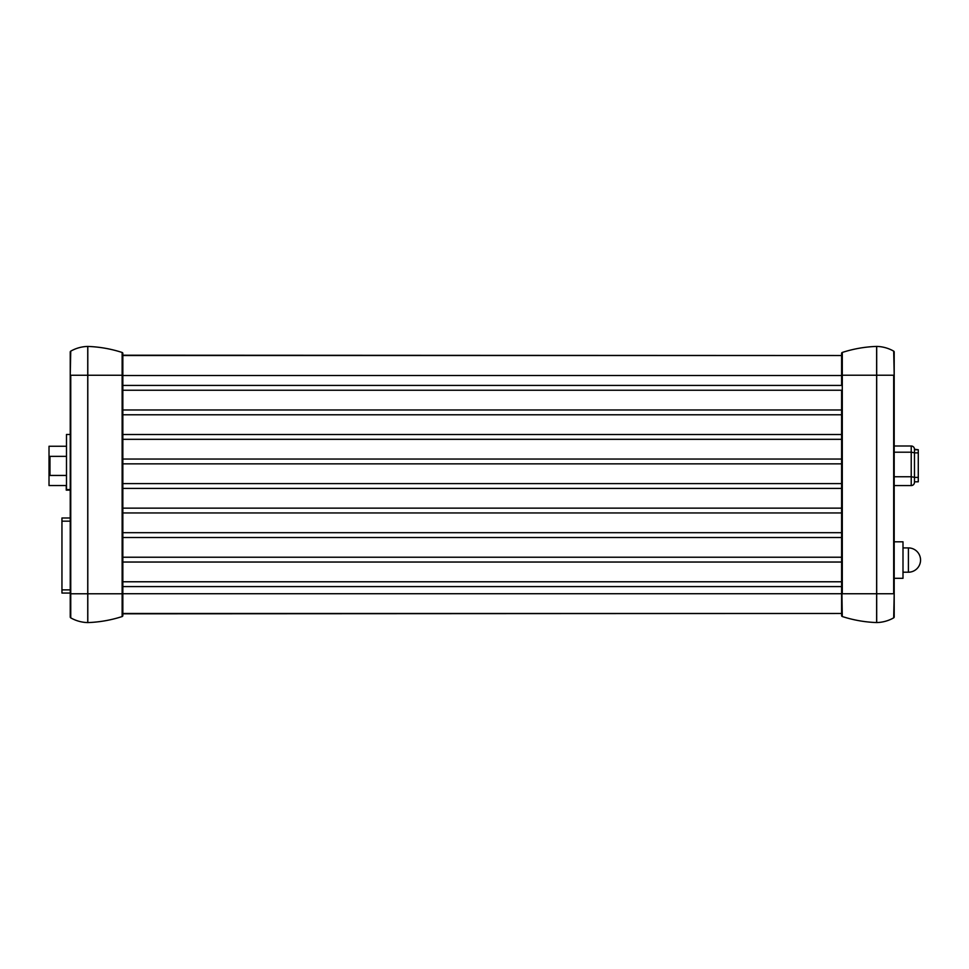 <?xml version="1.0" encoding="UTF-8"?>
<svg xmlns="http://www.w3.org/2000/svg" width="969" height="969" viewBox="0 0 969 969"><rect width="100%" height="100%" fill="white"/><g stroke="black" fill="none" stroke-linecap="round" stroke-linejoin="round"><path stroke-width="1.45" d="M914.482 481.811L914.482 449.253L918.273 449.749L918.273 481.811L914.482 481.811L914.482 449.749L918.273 449.749L914.482 449.749M894.193 485.566L911.223 485.566A3.258 3.258 0 0 0 914.482 482.308A3.258 3.258 0 0 1 911.223 485.566L911.223 476.748L914.482 477.317M894.193 445.994L911.223 445.994A3.258 3.258 0 0 1 914.482 449.253M66.486 434.778L66.486 445.801M66.255 485.542L66.255 490.12L70.24 490.12M66.486 475.44L49.964 475.44L49.964 456.363L66.486 456.363M49.019 451.905L49.019 448.09M49.019 483.713L49.019 479.897M66.486 485.542L49.019 485.542L49.019 446.261L66.486 446.261M70.24 434.475L66.486 434.475L66.486 489.575L70.24 489.575M70.24 589.867L61.955 589.867L61.955 593.052L70.24 593.052L61.955 593.052M61.955 589.867L61.955 521.165L70.24 521.165M70.24 517.979L61.955 517.979L61.955 521.165M894.193 578.311L902.999 578.311L902.999 541.804L894.193 541.804M87.743 346.442L87.743 622.582A1.005 1.005 0 0 0 87.804 622.582A1.005 1.005 0 0 1 87.743 622.582A35.998 35.998 0 0 1 70.749 617.859L70.749 593.779L70.24 616.999A1.005 1.005 0 0 0 70.749 617.859A1.005 1.005 0 0 1 70.24 616.999L70.24 352.026A1.005 1.005 0 0 1 70.749 351.153A35.998 35.998 0 0 1 87.743 346.442A1.005 1.005 -91.5 0 1 87.804 346.442A125.219 125.219 0 0 1 122.142 352.474L122.142 616.55A1.005 1.005 0 0 0 122.833 615.594L122.833 353.431A1.005 1.005 0 0 0 122.142 352.474M122.833 593.779L87.804 593.779L87.804 375.245L70.749 375.245L70.749 593.779L87.804 593.779L87.804 622.582A125.219 125.219 0 0 0 122.142 616.55A1.005 1.005 0 0 0 122.833 615.594M122.833 353.431L122.833 375.245L87.804 375.245L87.804 346.442M841.601 385.541L841.601 353.406L841.601 355.526L122.833 355.211M122.833 613.813L841.601 613.474L841.601 615.569L841.601 390.119M876.63 622.558A1.005 1.005 0 0 0 876.691 622.558L876.691 593.755L842.291 593.755L842.291 352.45A1.005 1.005 0 0 0 841.601 353.406A1.005 1.005 0 0 1 842.291 352.45A125.219 125.219 0 0 1 876.63 346.417A1.005 1.005 0 0 1 876.691 346.417A1.005 1.005 91.3 0 0 876.63 346.417L876.63 622.558A125.219 125.219 0 0 1 842.291 616.526A1.005 1.005 0 0 1 841.601 615.569A1.005 1.005 0 0 0 842.291 616.526L841.928 593.755M841.601 508.253L841.601 512.831M841.601 532.805L841.601 537.383M841.601 557.345L841.601 561.923M841.601 581.884L841.601 586.463M841.601 410.081L841.601 414.659M841.601 434.633L841.601 439.199M841.601 459.173L841.601 463.751M841.601 483.713L841.601 488.291M894.193 616.974A1.005 1.005 0 0 1 893.684 617.847A1.005 1.005 0 0 0 894.193 616.974A1.005 1.005 0 0 1 893.684 617.847A1.005 1.005 0 0 0 894.193 616.974L894.193 352.001A1.005 1.005 0 0 0 893.684 351.141A35.998 35.998 0 0 0 876.691 346.417L876.691 375.221L841.928 375.221M894.193 593.755L893.684 617.847A35.998 35.998 0 0 1 876.691 622.558M122.833 488.412L841.928 488.412M122.833 483.604L841.928 483.604M122.833 463.86L841.928 463.86M122.833 459.052L841.928 459.052M122.833 439.32L841.928 439.32M122.833 434.512L841.928 434.512M122.833 414.78L841.928 414.78M122.833 409.972L841.928 409.972M122.833 390.228L841.928 390.228M122.833 385.42L841.928 385.42M122.833 355.526L841.601 355.526M122.833 613.474L841.601 613.474L122.833 613.474M122.833 586.584L841.928 586.584M122.833 581.775L841.928 581.775M122.833 562.032L841.928 562.032M122.833 557.223L841.928 557.223M122.833 537.492L841.928 537.492M122.833 532.684L841.928 532.684M122.833 512.952L841.928 512.952M122.833 508.144L841.928 508.144M894.193 476.748L911.223 476.748L911.223 452.208L914.482 452.777M894.193 452.208L911.223 452.208L911.223 445.994M914.482 477.402L918.273 477.402M914.482 452.862L918.273 452.862M49.964 456.774L49.019 456.774M49.964 470.619L49.019 470.619M902.999 572.207L908.401 572.207A12.149 12.149 0 0 0 920.55 560.058A12.149 12.149 0 0 1 908.401 572.207L908.401 547.909L902.999 547.909M70.749 351.153L70.24 375.245M876.691 593.755L876.691 375.221L893.684 375.221L893.684 593.755L876.691 593.755M894.193 375.221L893.684 351.141A1.005 1.005 0 0 1 894.193 352.001M842.291 616.526A1.005 1.005 0 0 1 841.601 615.569M893.684 351.141A35.998 35.998 0 0 0 876.691 346.417M122.833 375.5L841.928 375.5M122.833 593.718L841.928 593.718M920.55 560.058A12.149 12.149 0 0 0 908.401 547.909"/></g></svg>
